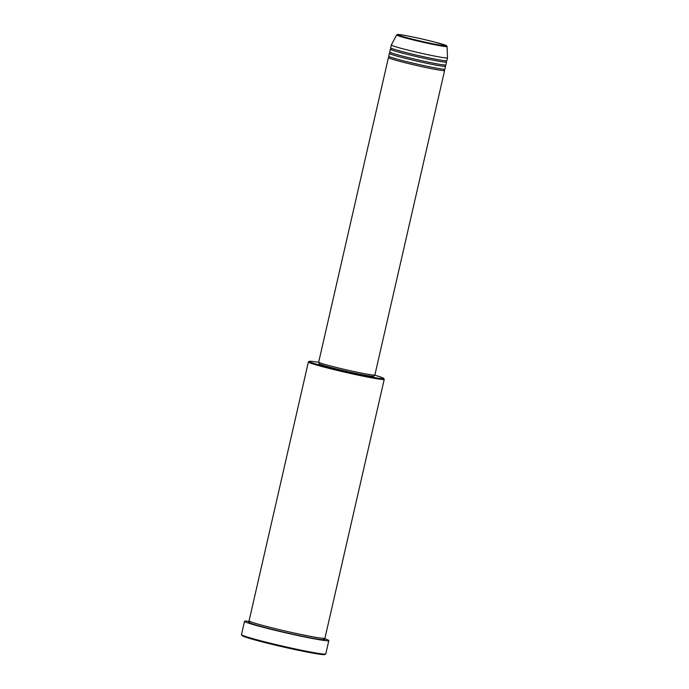 <?xml version="1.0" encoding="UTF-8"?>
<svg xmlns="http://www.w3.org/2000/svg" width="689" height="689" viewBox="0 0 689 689"><rect width="100%" height="100%" fill="white"/><g stroke="black" fill="none" stroke-linecap="round" stroke-linejoin="round"><path stroke-width="1.03" d="M444.164 70.123A28.826 1.361 -167.1 0 1 444.612 70.493A28.826 1.361 -167.1 0 1 444.56 70.554A28.826 1.361 -167.1 0 1 415.484 65.214A28.826 1.361 -167.1 0 1 388.424 57.626A28.826 1.361 -167.1 0 1 388.475 57.566A28.826 1.361 -167.1 0 1 388.992 57.488L389.139 56.515M445.128 65.911A28.826 1.361 -167.1 0 1 445.576 66.282L444.939 69.089A28.826 1.361 -167.1 0 1 444.879 69.15A28.826 1.361 -167.1 0 1 415.803 63.81A28.826 1.361 -167.1 0 1 388.742 56.222L389.388 53.415A28.826 1.361 -167.1 0 1 389.44 53.354A28.826 1.361 -167.1 0 1 389.957 53.277L390.103 52.312M445.576 66.282A28.826 1.361 -167.1 0 1 445.525 66.342A28.826 1.361 -167.1 0 1 416.449 61.002A28.826 1.361 -167.1 0 1 389.388 53.415M446.084 61.709A28.826 1.361 -167.1 0 1 446.541 62.07L445.904 64.878A28.826 1.361 -167.1 0 1 445.843 64.938A28.826 1.361 -167.1 0 1 416.767 59.599A28.826 1.361 -167.1 0 1 389.707 52.011L390.353 49.203A28.826 1.361 -167.1 0 1 390.405 49.143A28.826 1.361 -167.1 0 1 390.921 49.074L391.068 48.101M446.541 62.07A28.826 1.361 -167.1 0 1 446.489 62.139A28.826 1.361 -167.1 0 1 417.413 56.791A28.826 1.361 -167.1 0 1 390.353 49.203M446.808 60.735A28.826 1.361 -167.1 0 1 417.732 55.396A28.826 1.361 -167.1 0 1 390.672 47.799L391.318 44.992A28.826 1.361 -167.1 0 1 391.326 44.983A28.826 1.361 -167.1 0 0 418.369 52.588A28.826 1.361 -167.1 0 0 447.454 57.928A28.826 1.361 -167.1 0 0 447.505 57.867L446.86 60.675A28.826 1.361 -167.1 0 1 446.808 60.735M319.059 362.44A38.188 1.8 12.9 0 0 309.309 361.346A38.188 1.8 12.9 0 0 309.292 361.355A38.188 1.8 12.9 0 0 344.207 371.276A38.188 1.8 12.9 0 0 383.618 378.554A38.188 1.8 12.9 0 0 383.661 378.382A38.188 1.8 12.9 0 0 374.394 375.109M383.661 378.382L384.204 379.243A38.911 1.834 -167.1 0 1 384.229 379.338A38.911 1.834 -167.1 0 1 384.152 379.415A38.911 1.834 -167.1 0 1 344.896 372.206A38.911 1.834 -167.1 0 1 308.371 361.966A38.911 1.834 -167.1 0 1 308.431 361.889A38.911 1.834 -167.1 0 1 308.448 361.88M325.708 653.999L324.846 654.541A42.511 2.007 -167.1 0 1 324.846 654.541A42.511 2.007 -167.1 0 1 324.829 654.55A42.511 2.007 -167.1 0 1 282.921 646.893A42.511 2.007 -167.1 0 1 242.063 635.585L241.52 634.724A43.235 2.033 12.9 0 0 283.067 646.23A43.235 2.033 12.9 0 0 325.69 654.007A43.235 2.033 12.9 0 0 325.708 653.999A43.235 2.033 12.9 0 0 325.776 653.921L328.825 640.589A43.235 2.033 -167.1 0 1 328.748 640.684A43.235 2.033 -167.1 0 1 285.125 632.674A43.235 2.033 -167.1 0 1 244.543 621.289A43.235 2.033 -167.1 0 1 244.629 621.194A43.235 2.033 -167.1 0 1 249.633 621.478M384.229 379.338L324.932 638.221A38.911 1.834 -167.1 0 1 324.863 638.307A38.911 1.834 -167.1 0 1 285.608 631.09A38.911 1.834 -167.1 0 1 249.082 620.849L308.371 361.966M444.612 70.493L374.876 374.98A28.826 1.361 -167.1 0 1 374.825 375.04A28.826 1.361 -167.1 0 1 345.74 369.7A28.826 1.361 -167.1 0 1 318.688 362.113L388.424 57.626M374.11 375.117L373.851 376.22A28.103 1.326 -167.1 0 1 373.8 376.28A28.103 1.326 -167.1 0 1 345.447 371.078A28.103 1.326 -167.1 0 1 319.067 363.671L319.326 362.569M324.166 638.548A43.235 2.033 -167.1 0 1 328.825 640.589M447.092 46.49L446.661 45.775L434.845 42.107C421.926 38.834 410.868 36.431 401.678 34.881L396.649 34.932A25.872 1.223 -167.1 0 0 420.772 41.728A25.872 1.223 -167.1 0 0 447.04 46.559A25.872 1.223 -167.1 0 0 447.092 46.49L447.505 57.85A28.826 1.361 -167.1 0 1 447.505 57.867M244.543 621.289L241.494 634.621A43.235 2.033 12.9 0 0 241.52 634.724M446.481 45.879A25.183 1.189 12.9 0 0 423.528 39.342A25.183 1.189 12.9 0 0 397.484 34.528A25.183 1.189 12.9 0 0 420.436 41.064A25.183 1.189 12.9 0 0 446.481 45.879M323.58 638.927A38.911 1.834 -167.1 0 1 324.545 639.711A38.911 1.834 -167.1 0 1 284.29 632.269A38.911 1.834 -167.1 0 1 248.832 622.167A38.911 1.834 -167.1 0 1 249.384 622.072M249.306 622.115L249.504 621.194M396.649 34.932L391.326 44.983M324.002 639.151L324.355 638.376M309.292 361.355L308.431 361.889M445.972 61.674L446.3 60.804M445.008 65.877L445.335 65.016M444.043 70.089L444.371 69.219"/></g></svg>

